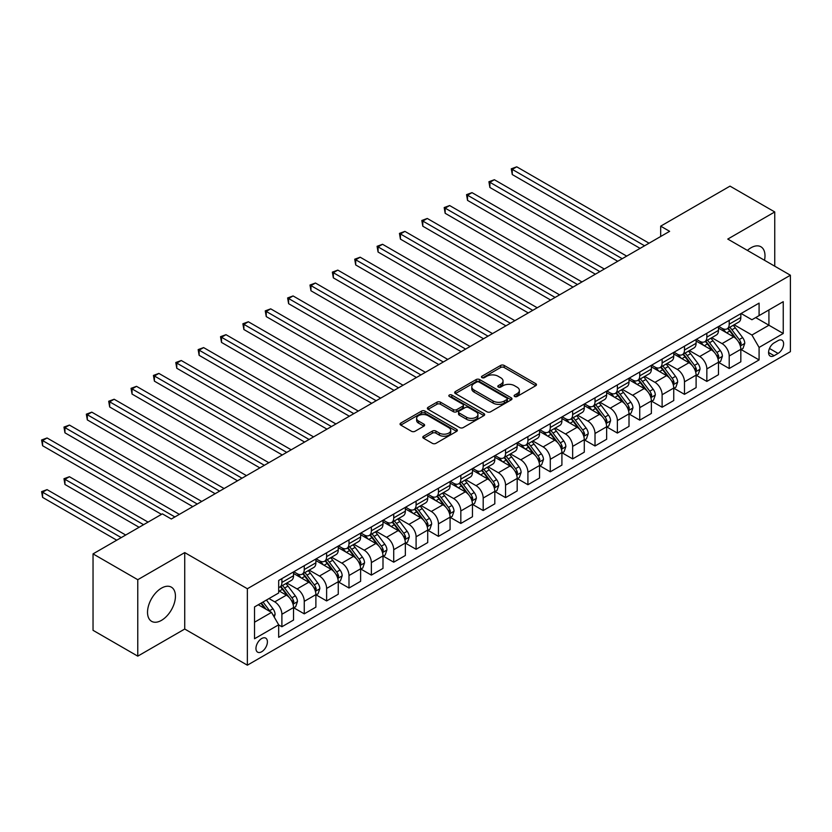 <?xml version="1.0" encoding="UTF-8"?>
<svg xmlns="http://www.w3.org/2000/svg" width="832" height="832" viewBox="0 0 832 832"><rect width="100%" height="100%" fill="white"/><g stroke="black" fill="none" stroke-linecap="round" stroke-linejoin="round"><path stroke-width="1.25" d="M514.634 396.479A1.737 1.009 0 0 0 517.098 396.479L535.756 385.705A2.486 1.435 0 0 0 536.484 384.696A2.486 1.435 0 0 0 535.756 383.677L504.14 365.425A2.486 1.435 0 0 0 500.635 365.425L481.967 376.199A1.737 1.009 0 0 0 481.458 376.906A1.737 1.009 0 0 0 481.967 377.624A1.737 1.009 0 0 0 484.432 377.624L486.845 376.23A7.946 4.586 0 0 1 498.087 376.23L500.718 377.749A7.946 4.586 0 0 1 503.048 380.994A7.946 4.586 0 0 1 500.718 384.238L498.306 385.632A1.737 1.009 0 0 0 497.796 386.339A1.737 1.009 0 0 0 498.306 387.046A1.737 1.009 0 0 0 500.76 387.046L503.183 385.653A7.946 4.586 0 0 1 514.415 385.653L517.057 387.182A7.946 4.586 0 0 1 519.376 390.416A7.946 4.586 0 0 1 517.057 393.661L514.634 395.065A1.737 1.009 0 0 0 514.124 395.772A1.737 1.009 0 0 0 514.634 396.479L514.634 395.065M161.481 620.36A19.739 11.398 120 0 0 174.377 602.961A19.739 11.398 120 0 0 171.35 587.153A19.739 11.398 120 0 0 161.481 588.13A19.739 11.398 120 0 0 148.585 605.519A19.739 11.398 120 0 0 151.611 621.338A19.739 11.398 120 0 0 161.481 620.36M764.514 260.281A19.739 11.398 120 0 0 760.906 246.771A19.739 11.398 120 0 0 751.036 247.749A19.739 11.398 120 0 0 747.406 250.401M261.674 651.758A8.102 4.68 120 0 0 266.968 644.623A8.102 4.68 120 0 0 265.73 638.134A8.102 4.68 120 0 0 261.674 638.539A8.102 4.68 120 0 0 256.391 645.674A8.102 4.68 120 0 0 257.629 652.163A8.102 4.68 120 0 0 261.674 651.758M423.53 436.197A2.486 1.435 0 0 0 422.802 437.216A2.486 1.435 0 0 0 423.53 438.225L432.401 443.352A2.486 1.435 0 0 0 435.916 443.352L456.633 431.382A2.486 1.435 0 0 0 457.361 430.373A2.486 1.435 0 0 0 456.633 429.354L425.027 411.102A2.486 1.435 0 0 0 421.512 411.102L400.785 423.072A2.486 1.435 0 0 0 400.057 424.081A2.486 1.435 0 0 0 400.785 425.1L411.497 431.288A2.486 1.435 0 0 0 415.012 431.288L423.883 426.161A2.486 1.435 0 0 0 424.611 425.152A2.486 1.435 0 0 0 423.883 424.133L418.569 421.065A6.646 3.838 0 0 1 416.624 418.361A6.646 3.838 0 0 1 420.722 414.814A6.646 3.838 0 0 1 427.97 415.646L448.781 427.658A6.646 3.838 0 0 1 450.726 430.373A6.646 3.838 0 0 1 446.618 433.919A6.646 3.838 0 0 1 439.379 433.087L435.916 431.08A2.486 1.435 0 0 0 432.401 431.08L423.53 436.197L423.53 438.225M184.735 552.594L137.769 579.706L93.038 553.883L93.038 630.323L137.769 656.146L184.735 629.034L247.364 665.184L247.364 588.744L184.735 552.594L184.735 629.034M774.748 266.188L774.748 211.952L727.771 239.075L790.4 275.226L247.364 588.744M774.748 211.952L730.018 186.129L660.681 226.158L660.681 236.486M93.038 553.883L162.375 513.854L171.319 519.012L669.625 231.327L660.681 226.158M487.022 411.819A2.486 1.435 0 0 0 490.537 411.819L511.254 399.849A2.486 1.435 0 0 0 511.982 398.84A2.486 1.435 0 0 0 511.254 397.821L479.648 379.569A2.486 1.435 0 0 0 476.133 379.569L455.406 391.539A2.486 1.435 0 0 0 454.678 392.548A2.486 1.435 0 0 0 455.406 393.567L487.022 411.819M450.039 396.854A1.737 1.009 0 0 1 451.807 397.103L451.807 395.034L483.943 413.587A2.486 1.435 0 0 1 484.671 414.606A2.486 1.435 0 0 1 483.943 415.615L463.226 427.586A2.486 1.435 0 0 1 459.711 427.586L428.095 409.334L436.966 404.248L436.966 402.178L428.095 407.306A2.486 1.435 0 0 0 427.367 408.314A2.486 1.435 0 0 0 428.095 409.334L428.095 407.306M436.966 404.248A2.486 1.435 0 0 1 440.482 404.248L440.482 402.178A2.486 1.435 0 0 0 436.966 402.178M440.482 402.178L453.305 409.583A2.486 1.435 0 0 0 456.81 409.583L462.696 406.193A2.486 1.435 0 0 0 463.424 405.174A2.486 1.435 0 0 0 462.696 404.165L449.353 396.458A1.737 1.009 0 0 1 448.843 395.741A1.737 1.009 0 0 1 449.914 394.815A1.737 1.009 0 0 1 451.807 395.034M778.055 340.621L774.114 342.888A7.842 4.524 120 0 0 768.997 349.804A7.842 4.524 120 0 0 770.193 356.086A7.842 4.524 120 0 0 774.114 355.701L778.055 353.423A7.842 4.524 120 0 0 783.182 346.518A7.842 4.524 120 0 0 781.976 340.226A7.842 4.524 120 0 0 778.055 340.621M247.364 665.184L790.4 351.666L790.4 275.226M741.104 313.498L751.93 319.748L759.086 315.619L759.086 303.118L278.678 580.476L278.678 592.977L254.519 606.923L254.519 638.747L278.678 624.801L278.678 637.302L759.086 359.934L759.086 347.433L751.93 335.036L734.136 324.771M759.086 315.619L783.245 301.673L783.245 333.486L759.086 347.433M137.769 579.706L137.769 656.146M755.685 317.585L768.924 325.229L768.924 309.93L783.245 301.673M751.93 335.036L768.924 325.229L783.245 333.486M254.519 622.211L271.523 612.404L258.274 604.76M278.678 624.905L281.892 626.756L281.892 614.266A10.119 5.845 -120 0 0 274.737 601.869L269.017 598.562M281.892 626.756L293.53 620.048L293.53 607.547A10.119 5.845 -120 0 0 286.364 595.15L278.678 590.71M293.79 607.807L304.262 613.85L304.262 601.349A10.119 5.845 -120 0 0 297.107 588.952L286.832 583.024M304.262 613.85L315.89 607.131L315.89 594.63A10.119 5.845 -120 0 0 308.734 582.234L293.53 573.456M316.16 594.89L326.622 600.933L326.622 588.432A10.119 5.845 -120 0 0 319.467 576.035L309.192 570.107M326.622 600.933L338.26 594.225L338.26 581.724A10.119 5.845 -120 0 0 331.105 569.327L315.89 560.539M338.53 581.984L348.993 588.026L348.993 575.526A10.119 5.845 -120 0 0 341.838 563.129L331.562 557.19M348.993 588.026L360.62 581.308L360.62 568.807A10.119 5.845 -120 0 0 353.465 556.41L338.26 547.633M360.89 569.067L371.363 575.11L371.363 562.609A10.119 5.845 -120 0 0 364.198 550.212L353.922 544.284M371.363 575.11L382.99 568.391L382.99 555.901A10.119 5.845 -120 0 0 375.835 543.504L360.62 534.716M383.261 556.15L393.723 562.193L393.723 549.702A10.119 5.845 -120 0 0 386.568 537.306L376.293 531.367M393.723 562.193L405.35 555.485L405.35 542.984A10.119 5.845 -120 0 0 398.195 530.587L382.99 521.81M405.621 543.244L416.094 549.286L416.094 536.786A10.119 5.845 -120 0 0 408.928 524.389L398.653 518.461M416.094 549.286L427.721 542.568L427.721 530.067A10.119 5.845 -120 0 0 420.566 517.67L405.35 508.893M427.991 530.327L438.454 536.37L438.454 523.869A10.119 5.845 -120 0 0 431.298 511.472L421.023 505.544M438.454 536.37L450.081 529.662L450.081 517.161A10.119 5.845 -120 0 0 442.926 504.764L427.721 495.976M450.351 517.421L460.824 523.463L460.824 510.962A10.119 5.845 -120 0 0 453.669 498.566L443.383 492.627M460.824 523.463L472.451 516.745L472.451 504.244A10.119 5.845 -120 0 0 465.296 491.847L450.081 483.07M472.722 504.504L483.184 510.546L483.184 498.046A10.119 5.845 -120 0 0 476.029 485.649L465.754 479.721M483.184 510.546L494.811 503.828L494.811 491.338A10.119 5.845 -120 0 0 487.656 478.941L472.451 470.153M495.082 491.587L505.554 497.63L505.554 485.139A10.119 5.845 -120 0 0 498.399 472.742L488.114 466.804M505.554 497.63L517.182 490.922L517.182 478.421A10.119 5.845 -120 0 0 510.026 466.024L494.811 457.246M517.452 478.681L527.914 484.723L527.914 472.222A10.119 5.845 -120 0 0 520.759 459.826L510.484 453.898M527.914 484.723L539.552 478.005L539.552 465.504A10.119 5.845 -120 0 0 532.386 453.107L517.182 444.33M539.812 465.764L550.285 471.806L550.285 459.306A10.119 5.845 -120 0 0 543.13 446.909L532.854 440.981M550.285 471.806L561.912 465.098L561.912 452.598A10.119 5.845 -120 0 0 554.757 440.201L539.552 431.413M562.182 452.858L572.645 458.9L572.645 446.399A10.119 5.845 -120 0 0 565.49 434.002L555.214 428.064M572.645 458.9L584.282 452.182L584.282 439.681A10.119 5.845 -120 0 0 577.117 427.284L561.912 418.506M584.542 439.941L595.015 445.983L595.015 433.482A10.119 5.845 -120 0 0 587.86 421.086L577.585 415.158M595.015 445.983L606.642 439.265L606.642 426.774A10.119 5.845 -120 0 0 599.487 414.378L584.282 405.59M606.913 427.024L617.375 433.066L617.375 420.576A10.119 5.845 -120 0 0 610.22 408.179L599.945 402.241M617.375 433.066L629.013 426.358L629.013 413.858A10.119 5.845 -120 0 0 621.858 401.461L606.642 392.683M629.283 414.118L639.746 420.16L639.746 407.659A10.119 5.845 -120 0 0 632.59 395.262L622.315 389.334M639.746 420.16L651.373 413.442L651.373 400.941A10.119 5.845 -120 0 0 644.218 388.544L629.013 379.766M651.643 401.201L662.116 407.243L662.116 394.742A10.119 5.845 -120 0 0 654.95 382.346L644.675 376.418M662.116 407.243L673.743 400.535L673.743 388.034A10.119 5.845 -120 0 0 666.588 375.638L651.373 366.85M674.014 388.294L684.476 394.337L684.476 381.836A10.119 5.845 -120 0 0 677.321 369.439L667.046 363.501M684.476 394.337L696.103 387.618L696.103 375.118A10.119 5.845 -120 0 0 688.948 362.721L673.743 353.943M696.374 375.378L706.846 381.42L706.846 368.919A10.119 5.845 -120 0 0 699.681 356.522L689.406 350.594M706.846 381.42L718.474 374.702L718.474 362.211A10.119 5.845 -120 0 0 711.318 349.814L696.103 341.026M718.744 362.461L729.206 368.503L729.206 356.013A10.119 5.845 -120 0 0 722.051 343.616L711.776 337.678M729.206 368.503L740.834 361.795L740.834 349.294A10.119 5.845 -120 0 0 733.678 336.898L718.474 328.12M718.744 326.414L722.051 328.328A10.119 5.845 -120 0 0 727.116 328.827A10.119 5.845 -120 0 0 729.206 324.189L729.206 320.372M696.374 339.321L699.681 341.234A10.119 5.845 -120 0 0 704.746 341.734A10.119 5.845 -120 0 0 706.846 337.106L706.846 333.278M674.014 352.238L677.321 354.151A10.119 5.845 -120 0 0 682.375 354.65A10.119 5.845 -120 0 0 684.476 350.012L684.476 346.195M651.643 365.154L654.95 367.058A10.119 5.845 -120 0 0 660.015 367.567A10.119 5.845 -120 0 0 662.116 362.929L662.116 359.102M629.283 378.061L632.59 379.974A10.119 5.845 -120 0 0 637.645 380.474A10.119 5.845 -120 0 0 639.746 375.846L639.746 372.018M606.913 390.978L610.22 392.891A10.119 5.845 -120 0 0 615.285 393.39A10.119 5.845 -120 0 0 617.375 388.752L617.375 384.935M584.542 403.884L587.86 405.798A10.119 5.845 -120 0 0 592.914 406.297A10.119 5.845 -120 0 0 595.015 401.669L595.015 397.842M562.182 416.801L565.49 418.714A10.119 5.845 -120 0 0 570.554 419.214A10.119 5.845 -120 0 0 572.645 414.575L572.645 410.758M539.812 429.718L543.13 431.621A10.119 5.845 -120 0 0 548.184 432.13A10.119 5.845 -120 0 0 550.285 427.492L550.285 423.665M517.452 442.624L520.759 444.538A10.119 5.845 -120 0 0 525.824 445.037A10.119 5.845 -120 0 0 527.914 440.409L527.914 436.582M495.082 455.541L498.399 457.454A10.119 5.845 -120 0 0 503.454 457.954A10.119 5.845 -120 0 0 505.554 453.315L505.554 449.498M472.722 468.447L476.029 470.361A10.119 5.845 -120 0 0 481.094 470.86A10.119 5.845 -120 0 0 483.184 466.232L483.184 462.405M450.351 481.364L453.669 483.278A10.119 5.845 -120 0 0 458.723 483.777A10.119 5.845 -120 0 0 460.824 479.138L460.824 475.322M427.991 494.281L431.298 496.184A10.119 5.845 -120 0 0 436.363 496.694A10.119 5.845 -120 0 0 438.454 492.055L438.454 488.228M405.621 507.187L408.928 509.101A10.119 5.845 -120 0 0 413.993 509.6A10.119 5.845 -120 0 0 416.094 504.972L416.094 501.145M383.261 520.104L386.568 522.018A10.119 5.845 -120 0 0 391.633 522.517A10.119 5.845 -120 0 0 393.723 517.878L393.723 514.062M360.89 533.01L364.198 534.924A10.119 5.845 -120 0 0 369.262 535.423A10.119 5.845 -120 0 0 371.363 530.795L371.363 526.968M338.53 545.927L341.838 547.841A10.119 5.845 -120 0 0 346.892 548.34A10.119 5.845 -120 0 0 348.993 543.702L348.993 539.885M316.16 558.844L319.467 560.747A10.119 5.845 -120 0 0 324.532 561.257A10.119 5.845 -120 0 0 326.622 556.618L326.622 552.791M293.79 571.75L297.107 573.664A10.119 5.845 -120 0 0 302.162 574.163A10.119 5.845 -120 0 0 304.262 569.535L304.262 565.708M741.104 349.554L759.086 359.934M727.116 328.827L738.743 322.109A10.119 5.845 -120 0 0 740.834 317.481L740.834 313.654M704.746 341.734L716.373 335.026A10.119 5.845 -120 0 0 718.474 330.387L718.474 326.57M682.375 354.65L694.013 347.932A10.119 5.845 -120 0 0 696.103 343.304L696.103 339.477M660.015 367.567L671.642 360.849A10.119 5.845 -120 0 0 673.743 356.21L673.743 352.394M637.645 380.474L649.282 373.755A10.119 5.845 -120 0 0 651.373 369.127L651.373 365.3M615.285 393.39L626.912 386.672A10.119 5.845 -120 0 0 629.013 382.044L629.013 378.217M592.914 406.297L604.552 399.589A10.119 5.845 -120 0 0 606.642 394.95L606.642 391.134M570.554 419.214L582.182 412.495A10.119 5.845 -120 0 0 584.282 407.867L584.282 404.04M548.184 432.13L559.822 425.412A10.119 5.845 -120 0 0 561.912 420.774L561.912 416.957M525.824 445.037L537.451 438.318A10.119 5.845 -120 0 0 539.552 433.69L539.552 429.863M503.454 457.954L515.081 451.235A10.119 5.845 -120 0 0 517.182 446.607L517.182 442.78M481.094 470.86L492.721 464.152A10.119 5.845 -120 0 0 494.811 459.514L494.811 455.697M458.723 483.777L470.35 477.058A10.119 5.845 -120 0 0 472.451 472.43L472.451 468.603M436.363 496.694L447.99 489.975A10.119 5.845 -120 0 0 450.081 485.337L450.081 481.52M413.993 509.6L425.62 502.882A10.119 5.845 -120 0 0 427.721 498.254L427.721 494.426M391.633 522.517L403.26 515.798A10.119 5.845 -120 0 0 405.35 511.17L405.35 507.343M369.262 535.423L380.89 528.715A10.119 5.845 -120 0 0 382.99 524.077L382.99 520.26M346.892 548.34L358.53 541.622A10.119 5.845 -120 0 0 360.62 536.994L360.62 533.166M324.532 561.257L336.159 554.538A10.119 5.845 -120 0 0 338.26 549.9L338.26 546.083M302.162 574.163L313.799 567.455A10.119 5.845 -120 0 0 315.89 562.817L315.89 558.99M278.678 587.486A10.119 5.845 -120 0 0 279.802 587.08L291.429 580.362A10.119 5.845 -120 0 0 293.53 575.734L293.53 571.906M279.802 587.08A10.119 5.845 -120 0 0 281.892 582.442L281.892 578.625M271.523 612.404L278.678 624.801M515.33 396.729L517.057 395.73A7.946 4.586 0 0 0 519.376 392.486L519.376 390.416M503.048 380.994L503.048 383.053A7.946 4.586 0 0 1 500.718 386.298L499.002 387.296M535.725 385.726L504.14 367.494A2.486 1.435 0 0 0 500.635 367.494L482.664 377.863M511.222 399.87L479.648 381.638A2.486 1.435 0 0 0 476.133 381.638L455.437 393.588L455.406 391.539M506.865 399.547A1.737 1.009 0 0 0 507.374 398.84A1.737 1.009 0 0 0 506.865 398.122L479.118 382.106A1.737 1.009 0 0 0 476.663 382.106L474.115 383.573A7.946 4.586 0 0 0 471.786 386.818A7.946 4.586 0 0 0 474.115 390.062L493.085 401.014A7.946 4.586 0 0 0 504.317 401.014L506.865 399.547L506.865 401.617A1.737 1.009 0 0 0 507.374 400.899L507.374 398.84M471.786 386.818L471.786 388.887A7.946 4.586 0 0 0 474.115 392.132L474.115 390.062M506.865 401.617L504.317 403.083A7.946 4.586 0 0 1 493.085 403.083L474.115 392.132M440.482 404.248L453.305 411.653A2.486 1.435 0 0 0 456.81 411.653L462.696 408.252A2.486 1.435 0 0 0 463.424 407.243L463.424 405.174M451.807 397.103L483.912 415.636M466.606 417.269A6.646 3.838 0 0 0 473.845 418.101A6.646 3.838 0 0 0 477.942 414.554A6.646 3.838 0 0 0 475.998 411.84L468.666 407.607A2.486 1.435 0 0 0 465.15 407.607L459.274 411.008A2.486 1.435 0 0 0 458.546 412.017A2.486 1.435 0 0 0 459.274 413.036L466.606 417.269L466.606 419.328A6.646 3.838 0 0 0 473.845 420.16A6.646 3.838 0 0 0 477.942 416.624L477.942 414.554M458.546 412.017L458.546 414.086A2.486 1.435 0 0 0 459.274 415.095L459.274 413.036M466.606 419.328L459.274 415.095M450.726 430.373L450.726 432.442A6.646 3.838 0 0 1 446.618 435.978A6.646 3.838 0 0 1 439.379 435.146L435.916 433.15A2.486 1.435 0 0 0 432.401 433.15L423.561 438.246M416.624 418.361L416.624 420.42A6.646 3.838 0 0 0 418.569 423.134L418.569 421.065M423.852 426.182L418.569 423.134M456.633 429.354L456.633 431.382L425.027 413.171A2.486 1.435 0 0 0 421.512 413.171L400.816 425.121M740.834 349.71L742.986 348.462L744.775 343.304A6.708 3.869 -120 0 0 742.633 337.594L735.322 327.829A19.354 11.18 -120 0 0 733.21 325.302M725.941 332.426A19.354 11.18 -120 0 0 721.978 328.276M740.23 345.602L741.156 343.585A6.708 3.869 -120 0 0 739.232 339.55L731.921 329.794A19.354 11.18 -120 0 0 729.81 327.267M728.01 328.307A16.068 9.277 60 0 1 730.652 331.302L736.83 339.56M512.262 226.21L595.369 274.196L467.532 200.387L467.532 195.218L472.004 192.639L604.323 269.027M727.667 328.505A19.354 11.18 60 0 1 729.778 331.032L734.635 337.522M644.571 245.783L512.262 169.395L516.734 166.816L649.054 243.204M640.099 248.362L512.262 174.554L512.262 169.395L511.274 168.823L516.734 166.816M512.262 174.554L511.274 168.823M718.474 362.617L720.616 361.379L722.405 356.21A6.708 3.869 -120 0 0 720.273 350.501L712.962 340.746A19.354 11.18 -120 0 0 710.84 338.218M703.57 345.342A19.354 11.18 -120 0 0 699.608 341.193M717.86 358.509L718.786 356.502A6.708 3.869 -120 0 0 716.872 352.466L709.561 342.711A19.354 11.18 -120 0 0 707.45 340.174M705.64 341.214A16.068 9.277 60 0 1 708.282 344.219L714.47 352.477M489.892 239.117L573.009 287.102L445.162 213.294L445.162 208.135L449.634 205.546L581.953 281.944M705.297 341.422A19.354 11.18 60 0 1 707.408 343.949L712.275 350.438M696.103 375.534L698.256 374.296L700.045 369.127A6.708 3.869 -120 0 0 697.902 363.418L690.591 353.662A19.354 11.18 -120 0 0 688.48 351.125M681.21 358.249A19.354 11.18 -120 0 0 677.248 354.11M695.5 371.426L696.426 369.408A6.708 3.869 -120 0 0 694.502 365.383L687.19 355.618A19.354 11.18 -120 0 0 685.079 353.09M683.28 354.13A16.068 9.277 60 0 1 685.911 357.126L692.099 365.383M467.532 252.034L550.638 300.019L422.802 226.21L422.802 221.042L427.274 218.462L559.582 294.85M682.937 354.328A19.354 11.18 60 0 1 685.048 356.855L689.905 363.345M673.743 388.44L675.886 387.202L677.674 382.044A6.708 3.869 -120 0 0 675.532 376.334L668.231 366.569A19.354 11.18 -120 0 0 666.11 364.042M658.84 371.166A19.354 11.18 -120 0 0 654.878 367.016M673.13 384.342L674.055 382.325A6.708 3.869 -120 0 0 672.142 378.29L664.83 368.534A19.354 11.18 -120 0 0 662.719 366.007M660.91 367.047A16.068 9.277 60 0 1 663.551 370.042L669.739 378.3M445.162 264.95L528.278 312.936L400.431 239.127L400.431 233.958L404.903 231.379L537.222 307.767M660.566 367.245A19.354 11.18 60 0 1 662.678 369.772L667.545 376.262M622.211 258.7L489.892 182.302L494.364 179.722L626.683 256.11M617.739 261.279L489.892 187.47L489.892 182.302L488.914 181.74L494.364 179.722M489.892 187.47L488.914 181.74M599.841 271.606L466.544 194.646L472.004 192.639M467.532 200.387L466.544 194.646M577.481 284.523L444.184 207.563L449.634 205.546M445.162 213.294L444.184 207.563M651.373 401.357L653.526 400.119L655.314 394.95A6.708 3.869 -120 0 0 653.172 389.241L645.861 379.486A19.354 11.18 -120 0 0 643.75 376.958M636.48 384.082A19.354 11.18 -120 0 0 632.518 379.933M650.77 397.249L651.695 395.242A6.708 3.869 -120 0 0 649.771 391.206L642.46 381.441A19.354 11.18 -120 0 0 640.349 378.914M638.55 379.954A16.068 9.277 60 0 1 641.181 382.959L647.369 391.217M422.802 277.857L505.908 325.842L378.071 252.034L378.071 246.865L382.543 244.286L514.852 320.674M638.206 380.151A19.354 11.18 60 0 1 640.318 382.689L645.174 389.178M555.11 297.44L421.814 220.48L427.274 218.462M422.802 226.21L421.814 220.48M629.013 414.274L631.155 413.026L632.944 407.867A6.708 3.869 -120 0 0 630.802 402.158L623.49 392.392A19.354 11.18 -120 0 0 621.379 389.865M614.11 396.989A19.354 11.18 -120 0 0 610.147 392.839M628.399 410.166L629.325 408.148A6.708 3.869 -120 0 0 627.411 404.113L620.1 394.358A19.354 11.18 -120 0 0 617.978 391.83M616.179 392.87A16.068 9.277 60 0 1 618.821 395.866L625.009 404.123M400.431 290.774L483.548 338.759L355.701 264.95L355.701 259.782L360.173 257.202L492.492 333.59M615.836 393.068A19.354 11.18 60 0 1 617.947 395.595L622.804 402.085M606.642 427.18L608.795 425.942L610.584 420.774A6.708 3.869 -120 0 0 608.442 415.064L601.13 405.309A19.354 11.18 -120 0 0 599.019 402.782M591.75 409.906A19.354 11.18 -120 0 0 587.787 405.756M606.029 423.072L606.965 421.065A6.708 3.869 -120 0 0 605.041 417.03L597.73 407.274A19.354 11.18 -120 0 0 595.618 404.737M593.819 405.777A16.068 9.277 60 0 1 596.45 408.782L602.638 417.04M378.071 303.69L461.178 351.666L333.341 277.857L333.341 272.698L337.813 270.109L470.122 346.507M593.466 405.985A19.354 11.18 60 0 1 595.587 408.512L600.444 415.002M584.282 440.097L586.425 438.859L588.214 433.69A6.708 3.869 -120 0 0 586.071 427.981L578.76 418.226A19.354 11.18 -120 0 0 576.649 415.688M569.379 422.812A19.354 11.18 -120 0 0 565.417 418.673M583.669 435.989L584.594 433.971A6.708 3.869 -120 0 0 582.67 429.946L575.359 420.181A19.354 11.18 -120 0 0 573.248 417.654M571.449 418.694A16.068 9.277 60 0 1 574.09 421.689L580.278 429.946M355.701 316.597L438.807 364.582L310.97 290.774L310.97 285.605L315.442 283.026L447.762 359.414M571.106 418.891A19.354 11.18 60 0 1 573.217 421.418L578.074 427.908M561.912 453.003L564.065 451.766L565.854 446.607A6.708 3.869 -120 0 0 563.711 440.898L556.4 431.132A19.354 11.18 -120 0 0 554.289 428.605M547.019 435.729A19.354 11.18 -120 0 0 543.057 431.579M561.298 448.906L562.224 446.888A6.708 3.869 -120 0 0 560.31 442.853L552.999 433.098A19.354 11.18 -120 0 0 550.888 430.57M549.089 431.61A16.068 9.277 60 0 1 551.72 434.606L557.908 442.863M333.341 329.514L416.447 377.499M548.735 431.808A19.354 11.18 60 0 1 550.846 434.335L555.714 440.825M539.552 465.92L541.694 464.682L543.483 459.514A6.708 3.869 -120 0 0 541.341 453.804L534.03 444.049A19.354 11.18 -120 0 0 531.918 441.522M524.649 448.646A19.354 11.18 -120 0 0 520.686 444.496M538.938 461.812L539.864 459.805A6.708 3.869 -120 0 0 537.94 455.77L530.629 446.004A19.354 11.18 -120 0 0 528.518 443.477M526.718 444.517A16.068 9.277 60 0 1 529.36 447.522L535.548 455.78M310.97 342.42L394.077 390.406L266.24 316.597L266.24 311.428L270.712 308.849L403.031 385.237M526.375 444.714A19.354 11.18 60 0 1 528.486 447.252L533.343 453.742M532.75 310.346L399.454 233.386L404.903 231.379M400.431 239.127L399.454 233.386M510.38 323.263L377.083 246.303L382.543 244.286M378.071 252.034L377.083 246.303M488.02 336.17L354.723 259.21L360.173 257.202M355.701 264.95L354.723 259.21M465.65 349.086L332.353 272.126L337.813 270.109M333.341 277.857L332.353 272.126M443.29 362.003L309.982 285.043L315.442 283.026M310.97 290.774L309.982 285.043M517.182 478.837L519.324 477.589L521.113 472.43A6.708 3.869 -120 0 0 518.981 466.721L511.67 456.955A19.354 11.18 -120 0 0 509.558 454.428M502.289 461.552A19.354 11.18 -120 0 0 498.316 457.402M516.568 474.729L517.494 472.711A6.708 3.869 -120 0 0 515.58 468.676L508.269 458.921A19.354 11.18 -120 0 0 506.158 456.394M504.358 457.434A16.068 9.277 60 0 1 506.99 460.429L513.178 468.686M288.61 355.337L371.717 403.322L243.87 329.514L243.87 324.345L248.352 321.766L380.661 398.154M504.005 457.631A19.354 11.18 60 0 1 506.116 460.158L510.983 466.648M420.919 374.91L288.61 298.522L293.082 295.942L425.391 372.33M416.447 377.489L288.61 303.69L288.61 298.522L287.622 297.95L293.082 295.942M288.61 303.69L287.622 297.95M494.811 491.743L496.964 490.506L498.753 485.337A6.708 3.869 -120 0 0 496.61 479.627L489.299 469.872A19.354 11.18 -120 0 0 487.188 467.345M479.918 474.469A19.354 11.18 -120 0 0 475.956 470.319M494.208 487.635L495.134 485.628A6.708 3.869 -120 0 0 493.21 481.593L485.898 471.838A19.354 11.18 -120 0 0 483.787 469.3M481.988 470.34A16.068 9.277 60 0 1 484.63 473.346L490.818 481.603M266.24 368.254L349.346 416.229L221.51 342.42L221.51 337.262L225.982 334.672L358.301 411.07M481.645 470.548A19.354 11.18 60 0 1 483.756 473.075L488.613 479.565M398.559 387.826L265.252 310.866L270.712 308.849M266.24 316.597L265.252 310.866M472.451 504.66L474.594 503.422L476.382 498.254A6.708 3.869 -120 0 0 474.25 492.544L466.939 482.789A19.354 11.18 -120 0 0 464.828 480.251M457.548 487.375A19.354 11.18 -120 0 0 453.586 483.236M471.838 500.552L472.763 498.534A6.708 3.869 -120 0 0 470.85 494.51L463.538 484.744A19.354 11.18 -120 0 0 461.427 482.217M459.618 483.257A16.068 9.277 60 0 1 462.259 486.252L468.447 494.52M243.87 381.16L326.986 429.146L199.139 355.337L199.139 350.168L203.611 347.589L335.93 423.977M459.274 483.454A19.354 11.18 60 0 1 461.386 485.982L466.253 492.471M376.189 400.733L242.892 323.773L248.352 321.766M243.87 329.514L242.892 323.773M450.081 517.566L452.234 516.329L454.022 511.17A6.708 3.869 -120 0 0 451.88 505.461L444.569 495.695A19.354 11.18 -120 0 0 442.458 493.168M435.188 500.292A19.354 11.18 -120 0 0 431.226 496.142M449.478 513.469L450.403 511.451A6.708 3.869 -120 0 0 448.479 507.416L441.168 497.661A19.354 11.18 -120 0 0 439.057 495.134M437.258 496.174A16.068 9.277 60 0 1 439.899 499.169L446.077 507.426M221.51 394.077L304.616 442.062L176.779 368.254L176.779 363.085L181.251 360.506L313.57 436.894M436.914 496.371A19.354 11.18 60 0 1 439.026 498.898L443.882 505.388M353.818 413.65L220.522 336.69L225.982 334.672M221.51 342.42L220.522 336.69M427.721 530.483L429.863 529.246L431.652 524.077A6.708 3.869 -120 0 0 429.52 518.367L422.209 508.612A19.354 11.18 -120 0 0 420.087 506.085M412.818 513.209A19.354 11.18 -120 0 0 408.855 509.059M427.107 526.375L428.033 524.368A6.708 3.869 -120 0 0 426.119 520.333L418.808 510.567A19.354 11.18 -120 0 0 416.697 508.04M414.887 509.08A16.068 9.277 60 0 1 417.529 512.086L423.717 520.343M199.139 406.983L282.256 454.969L154.409 381.16L154.409 375.991L158.881 373.412L291.2 449.8M414.544 509.278A19.354 11.18 60 0 1 416.655 511.815L421.522 518.305M331.458 426.566L198.162 349.606L203.611 347.589M199.139 355.337L198.162 349.606M405.35 543.4L407.503 542.152L409.292 536.994A6.708 3.869 -120 0 0 407.15 531.284L399.838 521.518A19.354 11.18 -120 0 0 397.727 518.991M390.458 526.115A19.354 11.18 -120 0 0 386.495 521.966M404.747 539.292L405.673 537.274A6.708 3.869 -120 0 0 403.749 533.239L396.438 523.484A19.354 11.18 -120 0 0 394.326 520.957M392.527 521.997A16.068 9.277 60 0 1 395.158 524.992L401.346 533.25M176.779 419.9L259.886 467.886L132.049 394.077L132.049 388.908L136.521 386.329L268.83 462.717M392.184 522.194A19.354 11.18 60 0 1 394.295 524.722L399.152 531.211M309.088 439.473L175.791 362.513L181.251 360.506M176.779 368.254L175.791 362.513M382.99 556.306L385.133 555.069L386.922 549.9A6.708 3.869 -120 0 0 384.779 544.19L377.478 534.435A19.354 11.18 -120 0 0 375.357 531.908M368.087 539.032A19.354 11.18 -120 0 0 364.125 534.882M382.377 552.198L383.302 550.191A6.708 3.869 -120 0 0 381.389 546.156L374.078 536.401A19.354 11.18 -120 0 0 371.966 533.863M370.157 534.903A16.068 9.277 60 0 1 372.798 537.909L378.986 546.166M154.409 432.817L237.526 480.792L109.678 406.983L109.678 401.825L114.15 399.235L246.47 475.634M369.814 535.111A19.354 11.18 60 0 1 371.925 537.638L376.792 544.128M360.62 569.223L362.773 567.986L364.562 562.817A6.708 3.869 -120 0 0 362.419 557.107L355.108 547.352A19.354 11.18 -120 0 0 352.997 544.814M345.727 551.938A19.354 11.18 -120 0 0 341.765 547.799M360.017 565.115L360.942 563.098A6.708 3.869 -120 0 0 359.018 559.073L351.707 549.307A19.354 11.18 -120 0 0 349.596 546.78M347.797 547.82A16.068 9.277 60 0 1 350.428 550.815L356.616 559.083M132.049 445.723L215.155 493.709L87.318 419.9L87.318 414.731L91.79 412.152L224.099 488.54M347.454 548.018A19.354 11.18 60 0 1 349.565 550.545L354.422 557.034M338.26 582.13L340.402 580.892L342.191 575.734A6.708 3.869 -120 0 0 340.049 570.024L332.738 560.258A19.354 11.18 -120 0 0 330.626 557.731M323.357 564.855A19.354 11.18 -120 0 0 319.394 560.706M337.646 578.032L338.572 576.014A6.708 3.869 -120 0 0 336.658 571.979L329.347 562.224A19.354 11.18 -120 0 0 327.226 559.697M325.426 560.737A16.068 9.277 60 0 1 328.068 563.732L334.256 571.99M109.678 458.64L192.795 506.626L64.948 432.817L64.948 427.648L69.42 425.069L201.739 501.457M325.083 560.934A19.354 11.18 60 0 1 327.194 563.462L332.051 569.951M315.89 595.046L318.042 593.809L319.831 588.64A6.708 3.869 -120 0 0 317.689 582.93L310.378 573.175A19.354 11.18 -120 0 0 308.266 570.648M300.997 577.772A19.354 11.18 -120 0 0 297.034 573.622M315.276 590.938L316.212 588.931A6.708 3.869 -120 0 0 314.288 584.896L306.977 575.141A19.354 11.18 -120 0 0 304.866 572.603M303.066 573.643A16.068 9.277 60 0 1 305.698 576.649L311.886 584.906M87.318 471.546L161.481 514.374L42.588 445.723L42.588 440.554L47.06 437.975L179.369 514.363M302.713 573.841A19.354 11.18 60 0 1 304.834 576.378L309.691 582.868M293.53 607.963L295.672 606.715L297.461 601.557A6.708 3.869 -120 0 0 295.318 595.847L288.007 586.082A19.354 11.18 -120 0 0 285.896 583.554M292.916 603.855L293.842 601.838A6.708 3.869 -120 0 0 291.918 597.802L284.606 588.047A19.354 11.18 -120 0 0 282.495 585.52M280.696 586.56A16.068 9.277 60 0 1 283.338 589.555L289.526 597.813M148.054 522.111L69.42 476.715L64.948 479.294L64.948 484.463L139.11 527.28M280.353 586.758A19.354 11.18 60 0 1 282.464 589.285L287.321 595.774M64.948 484.463L63.97 478.733L143.582 524.701M63.97 478.733L69.42 476.715M286.728 452.39L153.431 375.43L158.881 373.412M154.409 381.16L153.431 375.43M264.358 465.296L131.061 388.336L136.521 386.329M132.049 394.077L131.061 388.336M241.998 478.213L108.701 401.253L114.15 399.235M109.678 406.983L108.701 401.253M219.627 491.13L86.33 414.17L91.79 412.152M87.318 419.9L86.33 414.17M197.267 504.036L63.97 427.076L69.42 425.069M64.948 432.817L63.97 427.076M274.206 617.053L275.101 614.463A6.708 3.869 -120 0 0 272.958 608.754L266.438 600.049M125.694 535.028L47.06 489.632L42.588 492.211L42.588 497.38L116.75 540.197M270.171 611.624A6.708 3.869 -120 0 0 269.558 610.719L263.037 602.014M261.352 602.982L266.042 609.242M260.884 603.252L264.857 608.556M42.588 497.38L41.6 491.639L121.222 537.607M41.6 491.639L47.06 489.632M174.897 516.953L41.6 439.993L47.06 437.975M42.588 445.723L41.6 439.993M274.737 601.869L286.364 595.15M297.107 588.952L308.734 582.234M319.467 576.035L331.105 569.327M341.838 563.129L353.465 556.41M364.198 550.212L375.835 543.504M386.568 537.306L398.195 530.587M408.928 524.389L420.566 517.67M431.298 511.472L442.926 504.764M453.669 498.566L465.296 491.847M476.029 485.649L487.656 478.941M498.399 472.742L510.026 466.024M520.759 459.826L532.386 453.107M543.13 446.909L554.757 440.201M565.49 434.002L577.117 427.284M587.86 421.086L599.487 414.378M610.22 408.179L621.858 401.461M632.59 395.262L644.218 388.544M654.95 382.346L666.588 375.638M677.321 369.439L688.948 362.721M699.681 356.522L711.318 349.814M722.051 343.616L733.678 336.898M729.206 324.189L740.834 317.481M729.206 356.013L740.834 349.294M706.846 368.919L718.474 362.211M706.846 337.106L718.474 330.387M684.476 381.836L696.103 375.118M684.476 350.012L696.103 343.304M662.116 394.742L673.743 388.034M662.116 362.929L673.743 356.21M639.746 407.659L651.373 400.941M639.746 375.846L651.373 369.127M617.375 420.576L629.013 413.858M617.375 388.752L629.013 382.044M595.015 433.482L606.642 426.774M595.015 401.669L606.642 394.95M572.645 446.399L584.282 439.681M572.645 414.575L584.282 407.867M550.285 459.306L561.912 452.598M550.285 427.492L561.912 420.774M527.914 472.222L539.552 465.504M527.914 440.409L539.552 433.69M505.554 485.139L517.182 478.421M505.554 453.315L517.182 446.607M483.184 498.046L494.811 491.338M483.184 466.232L494.811 459.514M460.824 510.962L472.451 504.244M460.824 479.138L472.451 472.43M438.454 523.869L450.081 517.161M438.454 492.055L450.081 485.337M416.094 536.786L427.721 530.067M416.094 504.972L427.721 498.254M393.723 549.702L405.35 542.984M393.723 517.878L405.35 511.17M371.363 562.609L382.99 555.901M371.363 530.795L382.99 524.077M348.993 575.526L360.62 568.807M348.993 543.702L360.62 536.994M326.622 588.432L338.26 581.724M326.622 556.618L338.26 549.9M304.262 601.349L315.89 594.63M304.262 569.535L315.89 562.817M281.892 614.266L293.53 607.547M281.892 582.442L293.53 575.734M769.475 348.473L778.055 353.423M768.57 352.498L774.114 355.701M517.057 395.73L517.057 393.661M498.306 387.046L498.306 385.632M500.718 386.298L500.718 384.238M481.967 377.624L481.967 376.199M500.635 367.494L500.635 365.425M504.14 367.494L504.14 365.425M535.756 385.705L535.756 383.677M476.133 381.638L476.133 379.569M479.648 381.638L479.648 379.569M511.254 399.849L511.254 397.821M493.085 403.083L493.085 401.014M504.317 403.083L504.317 401.014M453.305 411.653L453.305 409.583M456.81 411.653L456.81 409.583M462.696 408.252L462.696 406.193M483.943 415.615L483.943 413.587M432.401 433.15L432.401 431.08M435.916 433.15L435.916 431.08M439.379 435.146L439.379 433.087M423.883 426.161L423.883 424.133M400.785 425.1L400.785 423.072M421.512 413.171L421.512 411.102M425.027 413.171L425.027 411.102M740.334 345.966L744.734 343.429M731.921 329.794L735.322 327.829M726.648 332.842L729.778 331.032M739.232 339.55L742.633 337.594M738.702 342.17L741.156 343.585M717.974 358.883L722.363 356.346M709.561 342.711L712.962 340.746M704.288 345.748L707.408 343.949M716.872 352.466L720.273 350.501M716.342 355.087L718.786 356.502M695.604 371.79L700.003 369.252M687.19 355.618L690.591 353.662M681.918 358.665L685.048 356.855M694.502 365.383L697.902 363.418M693.971 367.994L696.426 369.408M673.244 384.706L677.633 382.169M664.83 368.534L668.231 366.569M659.558 371.582L662.678 369.772M672.142 378.29L675.532 376.334M671.611 380.91L674.055 382.325M650.874 397.613L655.262 395.086M642.46 381.441L645.861 379.486M637.187 384.488L640.318 382.689M649.771 391.206L653.172 389.241M649.241 393.827L651.695 395.242M628.514 410.53L632.902 407.992M620.1 394.358L623.49 392.392M614.827 397.405L617.947 395.595M627.411 404.113L630.802 402.158M626.87 406.734L629.325 408.148M606.143 423.446L610.532 420.909M597.73 407.274L601.13 405.309M592.457 410.311L595.587 408.512M605.041 417.03L608.442 415.064M604.51 419.65L606.965 421.065M583.773 436.353L588.172 433.815M575.359 420.181L578.76 418.226M570.097 423.228L573.217 421.418M582.67 429.946L586.071 427.981M582.14 432.557L584.594 433.971M561.413 449.27L565.802 446.732M552.999 433.098L556.4 431.132M547.726 436.145L550.846 434.335M560.31 442.853L563.711 440.898M559.78 445.474L562.224 446.888M539.042 462.176L543.442 459.649M530.629 446.004L534.03 444.049M525.356 449.051L528.486 447.252M537.94 455.77L541.341 453.804M537.41 458.39L539.864 459.805M516.682 475.093L521.071 472.555M508.269 458.921L511.67 456.955M502.996 461.968L506.116 460.158M515.58 468.676L518.981 466.721M515.05 471.297L517.494 472.711M494.312 488.01L498.711 485.472M485.898 471.838L489.299 469.872M480.626 474.874L483.756 473.075M493.21 481.593L496.61 479.627M492.679 484.214L495.134 485.628M471.952 500.916L476.341 498.378M463.538 484.744L466.939 482.789M458.266 487.791L461.386 485.982M470.85 494.51L474.25 492.544M470.319 497.12L472.763 498.534M449.582 513.833L453.981 511.295M441.168 497.661L444.569 495.695M435.895 500.708L439.026 498.898M448.479 507.416L451.88 505.461M447.949 510.037L450.403 511.451M427.222 526.739L431.61 524.212M418.808 510.567L422.209 508.612M413.535 513.614L416.655 511.815M426.119 520.333L429.52 518.367M425.589 522.954L428.033 524.368M404.851 539.656L409.25 537.118M396.438 523.484L399.838 521.518M391.165 526.531L394.295 524.722M403.749 533.239L407.15 531.284M403.218 535.86L405.673 537.274M382.491 552.573L386.88 550.035M374.078 536.401L377.478 534.435M368.805 539.438L371.925 537.638M381.389 546.156L384.779 544.19M380.858 548.777L383.302 550.191M360.121 565.479L364.51 562.942M351.707 549.307L355.108 547.352M346.434 552.354L349.565 550.545M359.018 559.073L362.419 557.107M358.488 561.683L360.942 563.098M337.761 578.396L342.15 575.858M329.347 562.224L332.738 560.258M324.074 565.271L327.194 563.462M336.658 571.979L340.049 570.024M336.118 574.6L338.572 576.014M315.39 591.302L319.779 588.775M306.977 575.141L310.378 573.175M301.704 578.178L304.834 576.378M314.288 584.896L317.689 582.93M313.758 587.517L316.212 588.931M293.02 604.219L297.419 601.682M284.606 588.047L288.007 586.082M279.344 591.094L282.464 589.285M291.918 597.802L295.318 595.847M291.387 600.423L293.842 601.838M273.354 615.576L275.049 614.598M269.558 610.719L272.958 608.754"/></g></svg>
